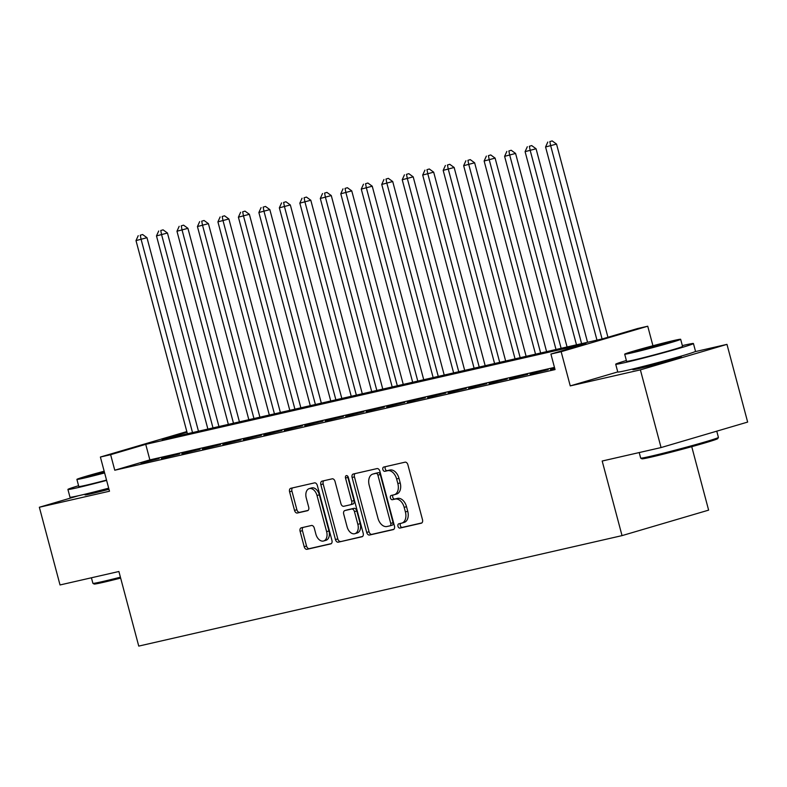 <?xml version="1.0" encoding="UTF-8"?>
<svg xmlns="http://www.w3.org/2000/svg" width="787" height="787" viewBox="0 0 787 787"><rect width="100%" height="100%" fill="white"/><g stroke="black" fill="none" stroke-linecap="round" stroke-linejoin="round"><path stroke-width="1.18" d="M397.966 526.267A2.213 1.446 -106.4 0 0 399.934 528.077L421.291 523.198A3.158 2.056 -106.4 0 0 421.37 523.178A3.158 2.056 -106.4 0 0 422.491 519.686L407.882 464.773A3.158 2.056 -106.4 0 0 405.059 462.176L383.702 467.065A2.213 1.446 -106.4 0 0 383.643 467.075A2.213 1.446 -106.4 0 0 382.866 469.514A2.213 1.446 -106.4 0 0 384.833 471.334L387.598 470.705A10.103 6.591 -106.4 0 1 396.628 478.998L397.848 483.572A10.103 6.591 -106.4 0 1 394.267 494.738A10.103 6.591 -106.4 0 1 394.012 494.807L391.247 495.436A2.213 1.446 -106.4 0 0 391.198 495.446A2.213 1.446 -106.4 0 0 390.411 497.896A2.213 1.446 -106.4 0 0 392.388 499.706L395.153 499.076A10.103 6.591 -106.4 0 1 404.184 507.369L405.403 511.943A10.103 6.591 -106.4 0 1 401.823 523.109A10.103 6.591 -106.4 0 1 401.567 523.178L398.802 523.808A2.213 1.446 -106.4 0 0 398.743 523.827A2.213 1.446 -106.4 0 0 397.966 526.267M400.672 523.385A2.213 1.446 -106.4 0 0 400.298 525.578A2.213 1.446 -106.4 0 0 402.275 527.388L421.871 522.912M385.571 466.632A2.213 1.446 -106.4 0 0 385.207 468.826A2.213 1.446 -106.4 0 0 387.174 470.646L389.939 470.016L387.598 470.705M393.116 495.003A2.213 1.446 -106.4 0 0 392.752 497.207A2.213 1.446 -106.4 0 0 394.73 499.017L397.494 498.387L395.153 499.076M88.026 493.685A25.095 0.767 -14.9 0 0 85.016 494.875A25.095 0.767 -14.9 0 0 91.017 493.793A25.095 0.767 -14.9 0 0 108.97 489.288M635.817 368.473A25.095 0.767 -14.9 0 0 632.797 369.654A25.095 0.767 -14.9 0 0 638.798 368.572A25.095 0.767 -14.9 0 0 665.684 361.646A25.095 0.767 -14.9 0 0 681.316 356.747A25.095 0.767 -14.9 0 0 678.109 357.219M301.303 527.811A3.158 2.056 -106.4 0 0 301.214 527.831A3.158 2.056 -106.4 0 0 300.103 531.323L304.195 546.729A3.158 2.056 -106.4 0 0 307.019 549.316L330.737 543.896A3.158 2.056 -106.4 0 0 330.815 543.876A3.158 2.056 -106.4 0 0 331.937 540.384L317.328 485.471A3.158 2.056 -106.4 0 0 314.505 482.884L290.787 488.304A3.158 2.056 -106.4 0 0 290.708 488.324A3.158 2.056 -106.4 0 0 289.586 491.806L294.535 510.419A3.158 2.056 -106.4 0 0 297.358 513.016L307.51 510.694A3.158 2.056 -106.4 0 0 307.589 510.674A3.158 2.056 -106.4 0 0 308.711 507.182L306.251 497.955A8.45 5.509 -106.4 0 1 309.242 488.619A8.45 5.509 -106.4 0 1 317.004 495.495L326.625 531.648A8.45 5.509 -106.4 0 1 323.634 540.984A8.45 5.509 -106.4 0 1 315.872 534.107L314.269 528.077A3.158 2.056 -106.4 0 0 311.445 525.49L301.303 527.811M554.461 367.411L149.864 459.893L114.764 470.223L110.633 454.689L100.392 457.031L186.824 431.581M661.06 447.567L640.382 369.86L726.972 344.372L747.65 422.078L661.06 447.567L602.183 461.025L622.035 535.622L138.748 646.097L118.896 571.5L60.028 584.957L39.35 507.251L109.491 491.216L100.392 457.031M617.756 371.917L570.25 385.896L640.382 369.86M570.25 385.896L561.151 351.7L550.91 354.042L586.01 343.712L145.733 444.35L110.633 454.689M114.764 470.223L555.042 369.585L550.91 354.042M366.712 532.435A3.158 2.056 -106.4 0 0 369.536 535.032L393.254 529.612A3.158 2.056 -106.4 0 0 393.333 529.582A3.158 2.056 -106.4 0 0 394.454 526.1L379.836 471.177A3.158 2.056 -106.4 0 0 377.022 468.59L353.294 474.01A3.158 2.056 -106.4 0 0 353.215 474.03A3.158 2.056 -106.4 0 0 352.104 477.522L366.712 532.435L369.054 531.746A3.158 2.056 -106.4 0 0 371.877 534.343L393.825 529.326M362 536.754L338.282 542.174A3.158 2.056 -106.4 0 1 335.459 539.587L320.84 484.664A3.158 2.056 -106.4 0 1 321.962 481.172A3.158 2.056 -106.4 0 1 322.04 481.152L332.193 478.83A3.158 2.056 -106.4 0 1 335.016 481.428L340.938 503.7A3.158 2.056 -106.4 0 0 343.762 506.287L350.5 504.752A3.158 2.056 -106.4 0 0 350.579 504.733A3.158 2.056 -106.4 0 0 351.691 501.24L345.523 478.053A2.213 1.446 -106.4 0 1 346.31 475.614A2.213 1.446 -106.4 0 1 348.336 477.414L363.191 533.242A3.158 2.056 -106.4 0 1 362.079 536.734A3.158 2.056 -106.4 0 1 362 536.754L362.158 536.704M78.503 495.721L39.35 507.251M554.697 368.277L550.507 369.506L554.766 368.532M530.035 374.189L548.165 369.654L530.035 374.189M509.553 378.872L527.693 374.337L509.553 378.872M489.071 383.544L507.212 379.019L489.071 383.544M468.599 388.227L486.73 383.702L468.599 388.227M448.118 392.91L466.258 388.385L448.118 392.91M427.636 397.592L445.776 393.057L427.636 397.592M407.164 402.275L425.305 397.74L407.164 402.275M386.683 406.958L404.823 402.423L386.683 406.958M366.211 411.631L384.341 407.105L366.211 411.631M345.729 416.313L363.869 411.788L345.729 416.313M325.247 420.996L343.388 416.471L325.247 420.996M304.776 425.678L322.906 421.143L304.776 425.678M284.294 430.361L302.434 425.826L284.294 430.361M263.812 435.044L281.953 430.509L263.812 435.044M243.34 439.717L261.471 435.191L243.34 439.717M222.859 444.399L240.999 439.874L222.859 444.399M202.377 449.082L220.517 444.557L202.377 449.082M181.905 453.765L200.046 449.229L181.905 453.765M161.424 458.447L179.564 453.912L161.424 458.447M159.082 458.595L140.952 463.13L159.082 458.595M622.035 535.622L708.625 510.133L691.743 446.682M186.991 432.211L162.112 439.53L602.399 338.892L637.5 328.563L647.74 326.221L561.151 351.7M652.935 345.749L647.74 326.221M726.972 344.372L694.891 351.71M149.864 459.893L145.733 444.35M403.908 522.489A10.103 6.591 -106.4 0 0 404.164 522.42A10.103 6.591 -106.4 0 0 407.735 511.255L405.403 511.943M397.494 498.387A10.103 6.591 -106.4 0 1 406.525 506.68L407.735 511.255M396.353 494.118A10.103 6.591 -106.4 0 0 396.609 494.049A10.103 6.591 -106.4 0 0 400.19 482.884L397.848 483.572M389.939 470.016A10.103 6.591 -106.4 0 1 398.97 478.309L400.19 482.884M355.065 473.607A3.158 2.056 -106.4 0 0 354.445 476.833L369.054 531.746M389.909 525.844A2.213 1.446 -106.4 0 0 389.958 525.824A2.213 1.446 -106.4 0 0 390.745 523.385L377.917 475.181A2.213 1.446 -106.4 0 0 375.94 473.371L373.028 474.03A10.103 6.591 -106.4 0 0 372.772 474.099A10.103 6.591 -106.4 0 0 369.192 485.264L377.957 518.22A10.103 6.591 -106.4 0 0 386.988 526.503L389.909 525.844M390.018 525.805L392.251 525.155A2.213 1.446 -106.4 0 0 392.3 525.136A2.213 1.446 -106.4 0 0 393.087 522.696L390.745 523.385M374.858 473.489A10.103 6.591 -106.4 0 1 375.114 473.41A10.103 6.591 -106.4 0 1 375.369 473.341L378.281 472.672A2.213 1.446 -106.4 0 1 380.259 474.492L393.087 522.696M362.571 536.468L338.282 542.174M323.811 480.749A3.158 2.056 -106.4 0 0 323.182 483.975L337.8 538.898A3.158 2.056 -106.4 0 0 340.614 541.486M350.658 504.703L352.842 504.064A3.158 2.056 -106.4 0 0 352.92 504.044A3.158 2.056 -106.4 0 0 354.032 500.552L347.864 477.365L345.523 478.053M347.765 476.253A2.213 1.446 -106.4 0 0 347.864 477.365M347.087 526.808A8.45 5.509 -106.4 0 0 354.848 533.684A8.45 5.509 -106.4 0 0 357.849 524.349L354.455 511.609A3.158 2.056 -106.4 0 0 351.632 509.022L344.903 510.556A3.158 2.056 -106.4 0 0 344.824 510.586A3.158 2.056 -106.4 0 0 343.703 514.068L347.087 526.808M354.848 533.684L357.19 532.996A8.45 5.509 -106.4 0 0 360.18 523.66L357.849 524.349M347.077 509.917A3.158 2.056 -106.4 0 1 347.156 509.897A3.158 2.056 -106.4 0 1 347.244 509.868L353.973 508.333A3.158 2.056 -106.4 0 1 356.796 510.92L360.18 523.66M323.634 540.984L325.975 540.295A8.45 5.509 -106.4 0 0 328.966 530.959L326.625 531.648M309.242 488.619L311.583 487.93A8.45 5.509 -106.4 0 1 319.345 494.807L328.966 530.959M292.548 487.901A3.158 2.056 -106.4 0 0 291.928 491.118L296.876 509.73A3.158 2.056 -106.4 0 0 299.699 512.327L308.081 510.409M303.064 527.408A3.158 2.056 -106.4 0 0 302.444 530.635L306.537 546.04A3.158 2.056 -106.4 0 0 309.36 548.628L331.317 543.61M607.938 337.259L556.537 144.08L545.568 146.972L596.969 340.132M602.085 338.961L550.693 145.802L549.838 141.591L552.179 140.903L549.838 141.591M545.568 146.972L547.791 142.063M552.179 140.903L556.537 144.08M717.734 438.625A39.261 1.19 165.1 0 1 692.747 446.396A39.261 1.19 165.1 0 1 651.252 457.08A39.261 1.19 165.1 0 1 641.887 458.801L640.707 458.123A40.226 1.22 -14.9 0 0 650.298 456.362A40.226 1.22 -14.9 0 0 692.816 445.412A40.226 1.22 -14.9 0 0 718.413 437.444A40.226 1.22 -14.9 0 0 718.423 437.405L717.734 438.625M626.373 360.505A40.226 1.22 -14.9 0 0 615.709 364.224A40.226 1.22 -14.9 0 0 625.321 362.492A40.226 1.22 -14.9 0 0 668.399 351.386A40.226 1.22 -14.9 0 0 693.445 343.535A40.226 1.22 -14.9 0 0 683.834 345.267A40.226 1.22 -14.9 0 0 682.349 345.611M615.709 364.224L617.775 371.995A40.226 1.22 -14.9 0 0 627.387 370.264A40.226 1.22 -14.9 0 0 670.465 359.157A40.226 1.22 -14.9 0 0 695.511 351.307L693.445 343.535M680.657 339.286L682.565 346.437A28.962 0.885 165.1 0 1 664.523 352.084A28.962 0.885 165.1 0 1 633.515 360.082A28.962 0.885 165.1 0 1 626.59 361.322L624.691 354.18A28.962 0.885 -14.9 0 0 631.607 352.93A28.962 0.885 -14.9 0 0 662.624 344.942A28.962 0.885 -14.9 0 0 680.657 339.286A28.962 0.885 -14.9 0 0 673.741 340.535A28.962 0.885 -14.9 0 0 642.723 348.523A28.962 0.885 -14.9 0 0 624.691 354.18M666.245 342.738A18.662 0.571 -14.9 0 0 646.265 347.884A18.662 0.571 -14.9 0 0 634.637 351.533A18.662 0.571 -14.9 0 0 639.103 350.727A18.662 0.571 -14.9 0 0 659.083 345.572A18.662 0.571 -14.9 0 0 670.711 341.932A18.662 0.571 -14.9 0 0 666.245 342.738M639.211 452.564L640.677 458.093A40.226 1.22 -14.9 0 0 640.707 458.123M120.657 578.091A39.261 1.19 165.1 0 1 103.461 582.301A39.261 1.19 165.1 0 1 94.096 584.023L92.915 583.334A40.226 1.22 -14.9 0 0 92.915 583.334A40.226 1.22 -14.9 0 0 102.507 581.573A40.226 1.22 -14.9 0 0 120.411 577.196M78.582 485.727A40.226 1.22 -14.9 0 0 67.918 489.435A40.226 1.22 -14.9 0 0 77.529 487.704A40.226 1.22 -14.9 0 0 106.609 480.404M67.918 489.435L69.984 497.207A40.226 1.22 -14.9 0 0 79.595 495.476A40.226 1.22 -14.9 0 0 108.675 488.176M106.52 480.08A28.962 0.885 165.1 0 1 85.724 485.294A28.962 0.885 165.1 0 1 78.798 486.543L76.9 479.391A28.962 0.885 -14.9 0 0 83.825 478.142A28.962 0.885 -14.9 0 0 104.622 472.928M104.248 471.531A18.662 0.571 -14.9 0 0 86.845 476.745A18.662 0.571 -14.9 0 0 91.312 475.938A18.662 0.571 -14.9 0 0 104.543 472.623M104.169 471.226A28.962 0.885 -14.9 0 0 76.9 479.391M587.555 342.286L536.065 148.763L525.096 151.655L576.487 344.814M581.613 343.644L530.212 150.484L529.356 146.274L531.697 145.585L529.356 146.274M525.096 151.655L527.31 146.746M531.697 145.585L536.065 148.763M567.073 346.969L515.583 153.445L504.615 156.338L556.006 349.497M561.131 348.326L509.73 155.167L508.874 150.956L511.216 150.268L508.874 150.956M504.615 156.338L506.828 151.429M511.216 150.268L515.583 153.445M546.601 351.641L495.112 158.118L484.133 161.01L535.534 354.17M540.649 353.009L489.258 159.85L488.402 155.639L490.744 154.95L488.402 155.639M484.133 161.01L486.356 156.111M490.744 154.95L495.112 158.118M526.119 356.324L474.63 162.801L463.661 165.693L515.052 358.852M520.177 357.682L468.777 164.522L467.921 160.322L470.262 159.633L467.921 160.322M463.661 165.693L465.874 160.784M470.262 159.633L474.63 162.801M505.647 361.007L454.148 167.483L443.179 170.376L494.58 363.535M499.696 362.364L448.295 169.205L447.439 165.004L449.78 164.316L447.439 165.004M443.179 170.376L445.393 165.467M449.78 164.316L454.148 167.483M485.166 365.689L433.676 172.166L422.698 175.058L474.099 368.218M479.214 367.047L427.823 173.888L426.967 169.677L429.308 168.989L426.967 169.677M422.698 175.058L424.921 170.149M429.308 168.989L433.676 172.166M464.684 370.372L413.195 176.849L402.226 179.741L453.617 372.9M458.742 371.73L407.341 178.57L406.486 174.36L408.827 173.671L406.486 174.36M402.226 179.741L404.439 174.832M408.827 173.671L413.195 176.849M444.212 375.055L392.713 181.531L381.744 184.424L433.145 377.583M438.261 376.412L386.87 183.253L386.014 179.042L388.345 178.354L386.014 179.042M381.744 184.424L383.958 179.515M388.345 178.354L392.713 181.531M423.731 379.728L372.241 186.204L361.272 189.096L412.663 382.256M417.779 381.095L366.388 187.936L365.532 183.725L367.873 183.037L365.532 183.725M361.272 189.096L363.486 184.197M367.873 183.037L372.241 186.204M403.249 384.41L351.759 190.887L340.791 193.779L392.182 386.938M397.307 385.768L345.906 192.608L345.05 188.408L347.392 187.719L345.05 188.408M340.791 193.779L343.004 188.87M347.392 187.719L351.759 190.887M382.777 389.093L331.278 195.57L320.309 198.462L371.71 391.621M376.825 390.45L325.434 197.291L324.578 193.09L326.92 192.402L324.578 193.09M320.309 198.462L322.522 193.553M326.92 192.402L331.278 195.57M362.295 393.775L310.806 200.252L299.837 203.144L351.228 396.304M356.344 395.133L304.953 201.974L304.097 197.763L306.438 197.075L304.097 197.763M299.837 203.144L302.051 198.235M306.438 197.075L310.806 200.252M341.814 398.458L290.324 204.935L279.355 207.827L330.747 400.986M335.872 399.816L284.471 206.656L283.615 202.446L285.956 201.757L283.615 202.446M279.355 207.827L281.569 202.918M285.956 201.757L290.324 204.935M321.342 403.141L269.843 209.617L258.874 212.51L310.275 405.669M315.39 404.498L263.999 211.339L263.143 207.129L265.485 206.44L263.143 207.129M258.874 212.51L261.097 207.601M265.485 206.44L269.843 209.617M300.86 407.814L249.371 214.29L238.402 217.182L289.793 410.342M294.918 409.181L243.517 216.022L242.662 211.811L245.003 211.123L242.662 211.811M238.402 217.182L240.615 212.283M245.003 211.123L249.371 214.29M280.379 412.496L228.889 218.973L217.92 221.865L269.321 415.024M274.437 413.854L223.036 220.694L222.18 216.494L224.521 215.805L222.18 216.494M217.92 221.865L220.134 216.956M224.521 215.805L228.889 218.973M259.907 417.179L208.417 223.656L197.439 226.548L248.84 419.707M253.955 418.536L202.564 225.377L201.708 221.177L204.049 220.488L201.708 221.177M197.439 226.548L199.662 221.639M204.049 220.488L208.417 223.656M239.425 421.862L187.936 228.338L176.967 231.23L228.358 424.39M233.483 423.219L182.082 230.06L181.226 225.849L183.568 225.161L181.226 225.849M176.967 231.23L179.18 226.322M183.568 225.161L187.936 228.338M218.953 426.544L167.454 233.021L156.485 235.913L207.886 429.072M213.002 427.902L161.61 234.742L160.755 230.532L163.086 229.843L160.755 230.532M156.485 235.913L158.699 231.004M163.086 229.843L167.454 233.021M198.472 431.227L146.982 237.704L136.003 240.596L187.404 433.755M192.52 432.584L141.129 239.425L140.273 235.215L142.614 234.526L140.273 235.215M136.003 240.596L138.227 235.687M142.614 234.526L146.982 237.704M402.275 527.388L399.934 528.077M387.174 470.646L384.833 471.334M394.73 499.017L392.388 499.706M406.525 506.68L404.184 507.369M398.97 478.309L396.628 478.998M354.445 476.833L352.104 477.522M371.877 534.343L369.536 535.032M380.259 474.492L377.917 475.181M378.281 472.672L375.94 473.371M375.369 473.341L373.028 474.03M337.8 538.898L335.459 539.587M323.182 483.975L320.84 484.664M354.032 500.552L351.691 501.24M356.796 510.92L354.455 511.609M353.973 508.333L351.632 509.022M347.244 509.868L344.903 510.556M319.345 494.807L317.004 495.495M299.699 512.327L297.358 513.016M296.876 509.73L294.535 510.419M291.928 491.118L289.586 491.806M309.36 548.628L307.019 549.316M306.537 546.04L304.195 546.729M302.444 530.635L300.103 531.323M404.164 522.42L401.823 523.109M396.609 494.049L394.267 494.738M392.3 525.136L389.958 525.824M375.114 473.41L372.772 474.099M352.92 504.044L350.579 504.733M347.156 509.897L344.824 510.586M716.76 431.168L718.423 437.405M678.05 357.013L678.296 357.937M635.758 368.267L636.004 369.192M87.977 493.488L88.213 494.413M91.42 577.776L92.896 583.305"/></g></svg>
